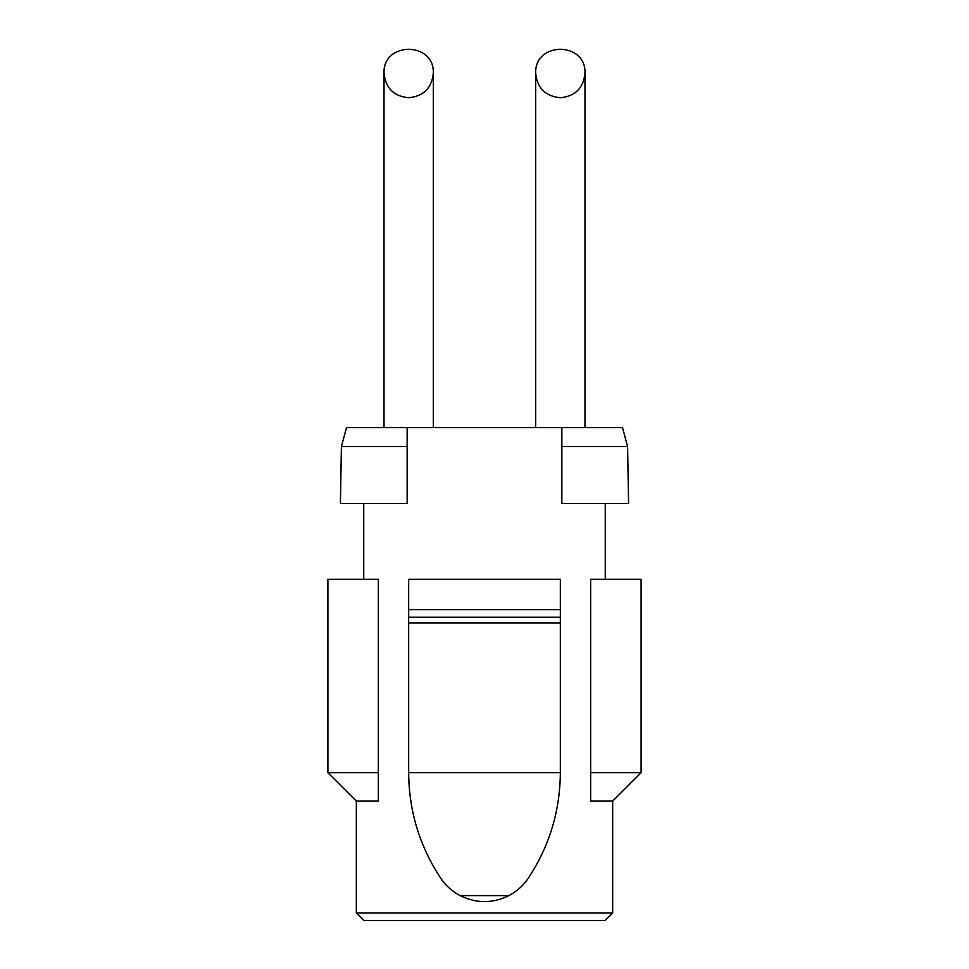 <?xml version="1.0" encoding="UTF-8"?>
<svg xmlns="http://www.w3.org/2000/svg" width="969" height="969" viewBox="0 0 969 969"><rect width="100%" height="100%" fill="white"/><g stroke="black" fill="none" stroke-linecap="round" stroke-linejoin="round"><path stroke-width="1.45" d="M584.985 73.099C586.172 41.437 534.5 41.437 535.687 73.099C537.177 88.034 545.39 96.258 560.336 97.748C575.271 96.258 583.495 88.034 584.985 73.099L584.985 427.62M433.313 73.099C434.5 41.437 382.828 41.437 384.015 73.099C385.505 88.034 393.729 96.258 408.664 97.748C423.61 96.258 431.823 88.034 433.313 73.099L433.313 427.62M612.662 912.968L605.08 920.55L363.92 920.55L356.338 912.968L612.662 912.968L612.662 801.109L590.666 801.109L590.666 579.292L641.103 579.292L641.103 772.668L590.666 772.668M508.87 895.622C517.591 891.008 524.508 884.515 529.619 876.133C549.847 844.738 560.082 810.254 560.336 772.668L408.664 772.668C408.918 810.254 419.153 844.738 439.381 876.133C444.492 884.515 451.409 891.008 460.13 895.622C476.469 903.592 492.724 903.592 508.87 895.622L460.13 895.622M627.597 446.588L561.85 446.588L561.85 503.456L628.59 503.456L627.597 446.588L622.51 427.62L346.49 427.62L341.403 446.588L340.41 503.456L407.15 503.456L407.15 446.588L341.403 446.588M561.85 446.588L561.85 427.62M407.15 427.62L407.15 446.588M327.897 772.668L378.334 772.668L378.334 579.292L327.897 579.292L327.897 772.668L356.338 801.109L356.338 912.968M378.334 772.668L378.334 801.109L356.338 801.109M612.662 801.109L641.103 772.668M605.262 579.292L605.262 503.456M363.738 503.456L363.738 579.292M560.336 609.622L408.664 609.622L408.664 579.292L560.336 579.292L560.336 617.217L408.664 617.217L408.664 772.668M560.336 772.668L560.336 617.217M408.664 609.622L408.664 617.217M560.336 622.897L408.664 622.897M535.687 73.099L535.687 427.62M384.015 73.099L384.015 427.62"/></g></svg>
